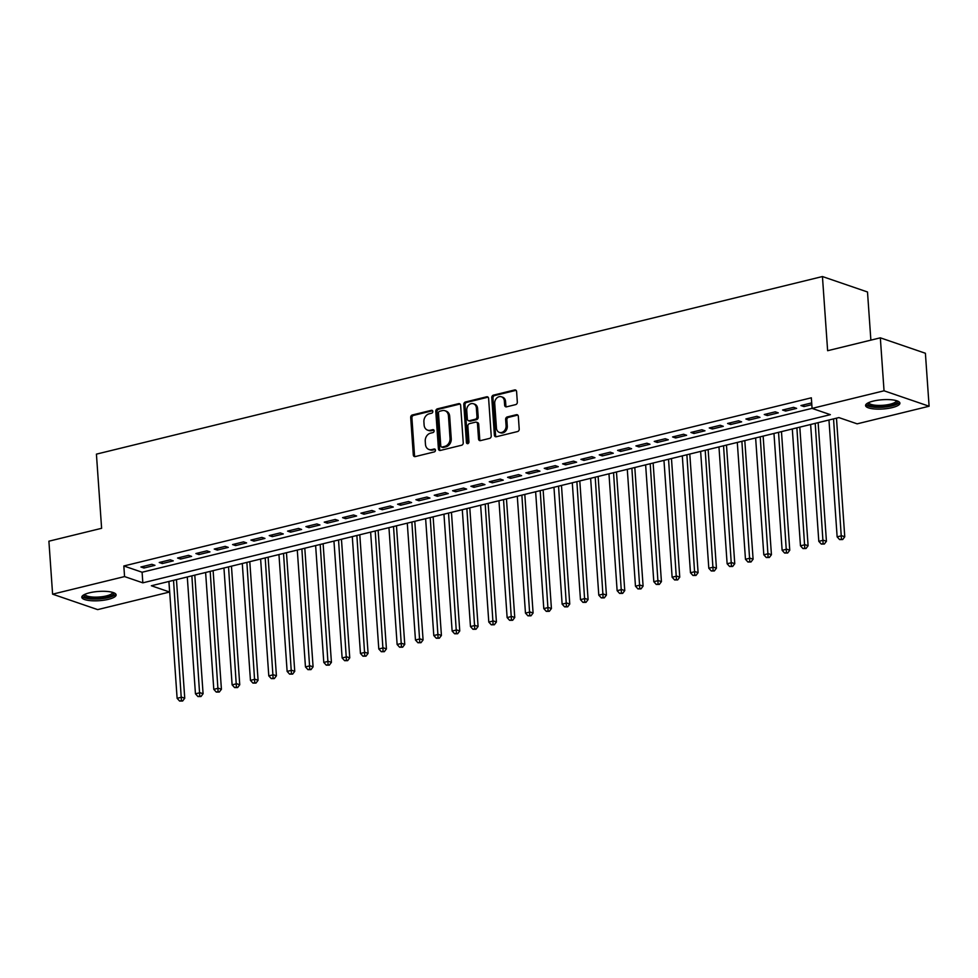 <?xml version="1.0" encoding="UTF-8"?>
<svg xmlns="http://www.w3.org/2000/svg" width="978" height="978" viewBox="0 0 978 978"><rect width="100%" height="100%" fill="white"/><g stroke="black" fill="none" stroke-linecap="round" stroke-linejoin="round"><path stroke-width="1.47" d="M432.826 411.445A1.516 1.235 -71.1 0 0 431.457 410.295L412.337 414.978A2.164 1.76 -71.1 0 0 410.687 417.496L413.303 454.941A2.164 1.76 -71.1 0 0 415.247 456.579L434.366 451.897A1.516 1.235 -71.1 0 0 434.171 448.988L431.689 449.599A6.932 5.623 -71.1 0 1 428.975 449.489A6.932 5.623 -71.1 0 1 425.467 444.342L425.247 441.225A6.932 5.623 -71.1 0 1 430.54 433.156L433.022 432.557A1.516 1.235 -71.1 0 0 432.814 429.648L430.344 430.247A6.932 5.623 -71.1 0 1 427.63 430.149A6.932 5.623 -71.1 0 1 424.11 425.002L423.902 421.885A6.932 5.623 -71.1 0 1 429.195 413.816L431.665 413.205A1.516 1.235 -71.1 0 0 432.826 411.445M892.242 407.606A17.201 4.633 -4 0 1 874.772 408.987A17.201 4.633 -4 0 1 865.579 405.552A17.201 4.633 -4 0 1 873.244 401.102A17.201 4.633 -4 0 1 890.713 399.721A17.201 4.633 -4 0 1 899.907 403.156A17.201 4.633 -4 0 1 892.242 407.606M108.46 599.318A17.201 4.633 -4 0 1 90.991 600.7A17.201 4.633 -4 0 1 81.797 597.265A17.201 4.633 -4 0 1 89.463 592.815A17.201 4.633 -4 0 1 106.932 591.433A17.201 4.633 -4 0 1 116.125 594.869A17.201 4.633 -4 0 1 108.46 599.318M515.675 404.611A2.164 1.76 -71.1 0 0 517.325 402.092L516.592 391.591A2.164 1.76 -71.1 0 0 514.648 389.953L493.413 395.149A2.164 1.76 -71.1 0 0 491.763 397.667L494.379 435.112A2.164 1.76 -71.1 0 0 496.323 436.75L517.558 431.555A2.164 1.76 -71.1 0 0 519.208 429.036L518.328 416.347A2.164 1.76 -71.1 0 0 516.372 414.709L507.289 416.921A2.164 1.76 -71.1 0 0 505.638 419.452L506.078 425.736A5.795 4.707 -71.1 0 1 499.379 432.398A5.795 4.707 -71.1 0 1 496.445 428.095L494.721 403.449A5.795 4.707 -71.1 0 1 501.421 396.787A5.795 4.707 -71.1 0 1 504.355 401.09L504.636 405.198A2.164 1.76 -71.1 0 0 506.58 406.836L515.675 404.611M52.604 594.172L48.9 541.201L101.614 528.303L96.419 454.134L822.437 276.542L827.632 350.711L880.334 337.826L884.039 390.797L929.1 406.237L857.144 423.841L838.88 417.582L151.358 585.761L169.622 592.02L97.666 609.612L52.604 594.172L124.561 576.58L142.837 582.839L830.346 414.66L812.082 408.401L884.039 390.797M123.827 565.981L142.091 572.24L812.082 408.352L811.337 397.801L123.827 565.981L124.561 576.58M460.626 405.283A2.164 1.76 -71.1 0 0 458.682 403.645L437.447 408.828A2.164 1.76 -71.1 0 0 435.785 411.359L438.413 448.792A2.164 1.76 -71.1 0 0 440.357 450.442L461.592 445.247A2.164 1.76 -71.1 0 0 463.242 442.716L460.626 405.283M465.43 401.995L486.665 396.799A2.164 1.76 -71.1 0 1 488.609 398.437L491.225 435.882A2.164 1.76 -71.1 0 1 489.575 438.401L480.479 440.626A2.164 1.76 -71.1 0 1 478.535 438.975L477.472 423.792A2.164 1.76 -71.1 0 0 475.528 422.154L469.501 423.633A2.164 1.76 -71.1 0 0 467.851 426.151L468.951 441.958A1.516 1.235 -71.1 0 1 466.433 442.582L463.78 404.513A2.164 1.76 -71.1 0 1 465.43 401.995L466.64 402.41L487.875 397.215L486.665 396.799M151.908 564.294L140.905 566.983L143.949 568.035L154.952 565.333L151.908 564.294M170.233 559.807L159.231 562.497L162.287 563.548L173.277 560.859L170.233 559.807M188.571 555.321L177.568 558.022L180.612 559.061L191.615 556.372L188.571 555.321M206.908 550.846L195.906 553.536L198.95 554.575L209.952 551.885L206.908 550.846M225.233 546.36L214.243 549.049L217.287 550.088L228.277 547.399L225.233 546.36M243.571 541.873L232.568 544.563L235.612 545.602L246.615 542.912L243.571 541.873M261.908 537.387L250.906 540.076L253.95 541.127L264.952 538.426L261.908 537.387M280.246 532.9L269.243 535.589L272.287 536.641L283.29 533.951L280.246 532.9M298.571 528.413L287.569 531.115L290.613 532.154L301.615 529.465L298.571 528.413M316.909 523.939L305.906 526.629L308.95 527.668L319.953 524.978L316.909 523.939M335.246 519.452L324.244 522.142L327.288 523.181L338.29 520.492L335.246 519.452M353.571 514.966L342.569 517.655L345.625 518.695L356.615 516.005L353.571 514.966M371.909 510.479L360.906 513.169L363.95 514.22L374.953 511.518L371.909 510.479M390.246 505.993L379.244 508.682L382.288 509.734L393.29 507.044L390.246 505.993M408.572 501.506L397.581 504.208L400.625 505.247L411.616 502.558L408.572 501.506M426.909 497.032L415.907 499.721L418.951 500.76L429.953 498.071L426.909 497.032M445.247 492.545L434.244 495.235L437.288 496.274L448.291 493.584L445.247 492.545M463.584 488.059L452.582 490.748L455.626 491.787L466.628 489.098L463.584 488.059M481.909 483.572L470.907 486.262L473.951 487.313L484.954 484.611L481.909 483.572M500.247 479.086L489.244 481.775L492.289 482.826L503.291 480.137L500.247 479.086M518.584 474.599L507.582 477.301L510.626 478.34L521.629 475.65L518.584 474.599M536.91 470.125L525.907 472.814L528.964 473.853L539.954 471.164L536.91 470.125M555.247 465.638L544.245 468.328L547.289 469.367L558.291 466.677L555.247 465.638M573.585 461.151L562.582 463.841L565.626 464.88L576.629 462.191L573.585 461.151M591.91 456.665L580.92 459.354L583.964 460.406L594.954 457.704L591.91 456.665M610.248 452.178L599.245 454.868L602.289 455.919L613.292 453.23L610.248 452.178M628.585 447.692L617.583 450.381L620.627 451.433L631.629 448.743L628.585 447.692M646.923 443.217L635.92 445.907L638.964 446.946L649.967 444.256L646.923 443.217M665.248 438.731L654.245 441.42L657.289 442.459L668.292 439.77L665.248 438.731M683.585 434.244L672.583 436.934L675.627 437.973L686.629 435.283L683.585 434.244M701.923 429.758L690.92 432.447L693.964 433.486L704.967 430.797L701.923 429.758M720.248 425.271L709.246 427.961L712.302 429.012L723.292 426.322L720.248 425.271M738.586 420.784L727.583 423.474L730.627 424.525L741.63 421.836L738.586 420.784M756.923 416.31L745.921 419L748.965 420.039L759.967 417.349L756.923 416.31M775.248 411.824L764.258 414.513L767.302 415.552L778.292 412.863L775.248 411.824M793.586 407.337L782.583 410.026L785.627 411.066L796.63 408.376L793.586 407.337M811.703 402.899L800.921 405.54L803.965 406.579L811.826 404.66M870.872 340.136L867.498 291.982L822.437 276.542M880.334 337.826L925.396 353.266L929.1 406.237M168.888 581.47L169.622 592.02M142.091 572.24L142.837 582.839M143.949 568.035L143.827 566.274M162.287 563.548L162.152 561.788M180.612 559.061L180.49 557.301M198.95 554.575L198.827 552.814M217.287 550.088L217.165 548.328M235.612 545.602L235.49 543.854M253.95 541.127L253.828 539.367M272.287 536.641L272.165 534.88M290.613 532.154L290.49 530.394M308.95 527.668L308.828 525.907M327.288 523.181L327.165 521.421M345.625 518.695L345.491 516.946M363.95 514.22L363.828 512.46M382.288 509.734L382.166 507.973M400.625 505.247L400.503 503.487M418.951 500.76L418.829 499M437.288 496.274L437.166 494.513M455.626 491.787L455.503 490.039M473.951 487.313L473.829 485.553M492.289 482.826L492.166 481.066M510.626 478.34L510.504 476.579M528.964 473.853L528.829 472.093M547.289 469.367L547.167 467.606M565.626 464.88L565.504 463.132M583.964 460.406L583.842 458.645M602.289 455.919L602.167 454.159M620.627 451.433L620.504 449.672M638.964 446.946L638.842 445.186M657.289 442.459L657.167 440.699M675.627 437.973L675.505 436.225M693.964 433.486L693.842 431.738M712.302 429.012L712.167 427.252M730.627 424.525L730.505 422.765M748.965 420.039L748.842 418.278M767.302 415.552L767.18 413.792M785.627 411.066L785.505 409.317M803.965 406.579L803.843 404.831M427.63 430.149L428.841 430.564A6.932 5.623 -71.1 0 0 431.555 430.662L430.344 430.247M433.939 430.088L431.555 430.662M428.975 449.489L430.198 449.904A6.932 5.623 -71.1 0 0 432.912 450.014L431.689 449.599M435.296 449.428L432.912 450.014M432.594 410.736L413.56 415.393A2.164 1.76 -71.1 0 0 411.909 417.912L414.525 455.357A2.164 1.76 -71.1 0 0 415.063 456.616M460.088 404.024A2.164 1.76 -71.1 0 0 459.892 404.061L438.657 409.256A2.164 1.76 -71.1 0 0 437.007 411.775L439.623 449.22A2.164 1.76 -71.1 0 0 440.161 450.467M439.623 411.261A1.516 1.235 -71.1 0 0 438.474 413.022L440.772 445.895A1.516 1.235 -71.1 0 0 442.129 447.044L444.733 446.408A6.932 5.623 -71.1 0 0 450.027 438.34L448.462 415.87A6.932 5.623 -71.1 0 0 444.953 410.723A6.932 5.623 -71.1 0 0 442.239 410.626L439.623 411.261M441.53 447.019L442.753 447.435A1.516 1.235 -71.1 0 0 443.352 447.459L442.129 447.044M444.953 410.723L446.164 411.139A6.932 5.623 -71.1 0 1 449.684 416.286L451.249 438.755A6.932 5.623 -71.1 0 1 445.956 446.824L443.352 447.459M476.384 422.19L477.594 422.606A2.164 1.76 -71.1 0 1 478.694 424.207L479.758 439.403A2.164 1.76 -71.1 0 0 480.296 440.65M466.64 402.41A2.164 1.76 -71.1 0 0 464.99 404.929L467.655 442.997A1.516 1.235 -71.1 0 0 467.887 443.694M476.372 408.034A5.795 4.707 -71.1 0 0 473.438 403.743A5.795 4.707 -71.1 0 0 466.75 410.393L467.35 419.073A2.164 1.76 -71.1 0 0 469.306 420.723L475.332 419.244A2.164 1.76 -71.1 0 0 476.983 416.726L476.372 408.034L477.594 408.462A5.795 4.707 -71.1 0 0 474.66 404.159L473.438 403.743M468.45 420.687L469.672 421.102A2.164 1.76 -71.1 0 0 470.516 421.139L469.306 420.723M477.594 408.462L478.205 417.141A2.164 1.76 -71.1 0 1 476.543 419.66L470.516 421.139M501.421 396.787L502.631 397.202A5.795 4.707 -71.1 0 1 505.565 401.506L505.858 405.613A2.164 1.76 -71.1 0 0 506.396 406.872M499.379 432.398L500.602 432.814A5.795 4.707 -71.1 0 0 507.289 426.151L506.078 425.736M517.79 415.088A2.164 1.76 -71.1 0 0 517.594 415.124L508.511 417.349A2.164 1.76 -71.1 0 0 506.849 419.868L507.289 426.151M516.054 390.332A2.164 1.76 -71.1 0 0 515.858 390.369L494.623 395.564A2.164 1.76 -71.1 0 0 492.973 398.083L495.589 435.528A2.164 1.76 -71.1 0 0 496.127 436.787M168.949 581.458L177.116 698.304L181.7 697.192L184.744 698.231L176.456 579.612M181.431 700.59L179.597 701.043L182.654 701.006L181.431 700.59L173.534 580.333M179.597 701.043L177.116 698.304M184.744 698.231L182.654 701.006M113.399 592.619A14.89 4.01 -4 0 1 107.067 597.191A14.89 4.01 -4 0 1 90.758 598.267A14.89 4.01 -4 0 1 84.194 594.661M85.025 594.257A13.79 3.716 176 0 0 85.025 594.269A13.79 3.716 176 0 0 92.384 597.02A13.79 3.716 176 0 0 106.382 595.92A13.79 3.716 176 0 0 112.531 592.35A13.79 3.716 176 0 0 112.531 592.338M82.091 596.311A17.091 4.609 176 0 0 108.289 597.607A17.091 4.609 176 0 0 115.722 593.964M897.168 400.894A14.89 4.01 -4 0 1 891.691 405.247A14.89 4.01 -4 0 1 876.007 406.689A14.89 4.01 -4 0 1 867.963 402.936M868.794 402.545A13.79 3.716 176 0 0 868.794 402.557A13.79 3.716 176 0 0 876.422 405.332A13.79 3.716 176 0 0 896.3 400.638A13.79 3.716 176 0 0 896.3 400.625M865.86 404.599A17.091 4.609 176 0 0 875.029 407.288A17.091 4.609 176 0 0 899.491 402.251M187.287 576.971L195.453 693.818L200.038 692.705L203.082 693.744L194.793 575.137M199.769 696.104L197.935 696.556L200.991 696.519L199.769 696.104L191.871 575.846M197.935 696.556L195.453 693.818M203.082 693.744L200.991 696.519M205.612 572.485L213.791 689.343L218.375 688.219L221.419 689.258L213.118 570.651M218.106 691.617L216.272 692.069L219.316 692.033L218.106 691.617L210.197 571.36M216.272 692.069L213.791 689.343M221.419 689.258L219.316 692.033M223.95 567.998L232.116 684.857L236.7 683.732L239.744 684.771L231.456 566.164M236.431 687.131L234.598 687.583L237.654 687.558L236.431 687.131L228.534 566.873M234.598 687.583L232.116 684.857M239.744 684.771L237.654 687.558M242.287 563.511L250.454 680.37L255.038 679.245L258.082 680.285L249.793 561.678M254.769 682.656L252.935 683.096L255.992 683.072L254.769 682.656L246.872 562.387M252.935 683.096L250.454 680.37M258.082 680.285L255.992 683.072M260.613 559.025L268.791 675.884L273.375 674.759L276.419 675.81L268.119 557.191M273.106 678.17L271.273 678.61L274.317 678.585L273.106 678.17L265.197 557.912M271.273 678.61L268.791 675.884M276.419 675.81L274.317 678.585M278.95 554.55L287.129 671.397L291.701 670.272L294.745 671.324L286.456 552.704M291.432 673.683L289.598 674.135L292.654 674.099L291.432 673.683L283.534 553.426M289.598 674.135L287.129 671.397M294.745 671.324L292.654 674.099M297.288 550.064L305.454 666.91L310.038 665.798L313.082 666.837L304.794 548.23M309.769 669.196L307.936 669.649L310.992 669.612L309.769 669.196L301.872 548.939M307.936 669.649L305.454 666.91M313.082 666.837L310.992 669.612M315.625 545.577L323.791 662.436L328.376 661.311L331.42 662.35L323.119 543.744M328.107 664.71L326.273 665.162L329.317 665.126L328.107 664.71L320.197 544.453M326.273 665.162L323.791 662.436M331.42 662.35L329.317 665.126M333.95 541.091L342.129 657.95L346.713 656.825L349.757 657.864L341.456 539.257M346.444 660.223L344.611 660.676L347.655 660.651L346.444 660.223L338.535 539.966M344.611 660.676L342.129 657.95M349.757 657.864L347.655 660.651M352.288 536.604L360.454 653.463L365.038 652.338L368.083 653.377L359.794 534.77M364.77 655.749L362.936 656.189L365.992 656.165L364.77 655.749L356.872 535.479M362.936 656.189L360.454 653.463M368.083 653.377L365.992 656.165M370.625 532.118L378.792 648.976L383.376 647.852L386.42 648.903L378.131 530.284M383.107 651.262L381.273 651.703L384.33 651.678L383.107 651.262L375.21 531.005M381.273 651.703L378.792 648.976M386.42 648.903L384.33 651.678M388.951 527.631L397.129 644.49L401.714 643.365L404.758 644.416L396.457 525.797M401.445 646.776L399.611 647.228L402.655 647.191L401.445 646.776L393.535 526.519M399.611 647.228L397.129 644.49M404.758 644.416L402.655 647.191M407.288 523.157L415.454 640.003L420.039 638.891L423.083 639.93L414.794 521.311M419.77 642.289L417.936 642.742L420.992 642.705L419.77 642.289L411.872 522.032M417.936 642.742L415.454 640.003M423.083 639.93L420.992 642.705M425.626 518.67L433.792 635.529L438.376 634.404L441.42 635.443L433.132 516.836M438.107 637.803L436.274 638.255L439.33 638.218L438.107 637.803L430.21 517.545M436.274 638.255L433.792 635.529M441.42 635.443L439.33 638.218M443.951 514.183L452.129 631.042L456.714 629.918L459.758 630.957L451.457 512.35M456.445 633.316L454.611 633.768L457.655 633.744L456.445 633.316L448.535 513.059M454.611 633.768L452.129 631.042M459.758 630.957L457.655 633.744M462.288 509.697L470.467 626.556L475.039 625.431L478.083 626.47L469.795 507.863M474.77 628.842L472.936 629.282L475.993 629.257L474.77 628.842L466.873 508.572M472.936 629.282L470.467 626.556M478.083 626.47L475.993 629.257M480.626 505.21L488.792 622.069L493.377 620.944L496.421 621.996L488.132 503.377M493.108 624.355L491.274 624.795L494.33 624.771L493.108 624.355L485.21 504.098M491.274 624.795L488.792 622.069M496.421 621.996L494.33 624.771M498.963 500.724L507.13 617.583L511.714 616.458L514.758 617.509L506.457 498.89M511.445 619.869L509.611 620.321L512.655 620.284L511.445 619.869L503.536 499.611M509.611 620.321L507.13 617.583M514.758 617.509L512.655 620.284M517.289 496.249L525.467 613.096L530.052 611.983L533.096 613.023L524.795 494.403M529.783 615.382L527.949 615.834L530.993 615.798L529.783 615.382L521.873 495.125M527.949 615.834L525.467 613.096M533.096 613.023L530.993 615.798M535.626 491.763L543.792 608.609L548.377 607.497L551.421 608.536L543.132 489.929M548.108 610.895L546.274 611.348L549.33 611.311L548.108 610.895L540.211 490.638M546.274 611.348L543.792 608.609M551.421 608.536L549.33 611.311M553.964 487.276L562.13 604.135L566.714 603.01L569.758 604.049L561.47 485.443M566.445 606.409L564.612 606.861L567.668 606.837L566.445 606.409L558.548 486.152M564.612 606.861L562.13 604.135M569.758 604.049L567.668 606.837M572.289 482.79L580.467 599.648L585.052 598.524L588.096 599.563L579.795 480.956M584.783 601.935L582.949 602.375L585.993 602.35L584.783 601.935L576.873 481.665M582.949 602.375L580.467 599.648M588.096 599.563L585.993 602.35M590.626 478.303L598.793 595.162L603.377 594.037L606.421 595.089L598.133 476.469M603.108 597.448L601.274 597.888L604.331 597.864L603.108 597.448L595.211 477.191M601.274 597.888L598.793 595.162M606.421 595.089L604.331 597.864M608.964 473.817L617.13 590.675L621.715 589.551L624.759 590.602L616.47 471.983M621.446 592.961L619.612 593.414L622.668 593.377L621.446 592.961L613.548 472.704M619.612 593.414L617.13 590.675M624.759 590.602L622.668 593.377M627.289 469.342L635.468 586.189L640.052 585.076L643.096 586.115L634.795 467.496M639.783 588.475L637.949 588.927L640.993 588.89L639.783 588.475L631.874 468.217M637.949 588.927L635.468 586.189M643.096 586.115L640.993 588.89M645.627 464.856L653.805 581.702L658.377 580.59L661.421 581.629L653.133 463.022M658.108 583.988L656.275 584.441L659.331 584.404L658.108 583.988L650.211 463.731M656.275 584.441L653.805 581.702M661.421 581.629L659.331 584.404M663.964 460.369L672.13 577.228L676.715 576.103L679.759 577.142L671.47 458.535M676.446 579.502L674.612 579.954L677.668 579.93L676.446 579.502L668.549 459.244M674.612 579.954L672.13 577.228M679.759 577.142L677.668 579.93M682.302 455.882L690.468 572.741L695.052 571.617L698.096 572.656L689.796 454.049M694.783 575.027L692.95 575.467L695.994 575.443L694.783 575.027L686.874 454.758M692.95 575.467L690.468 572.741M698.096 572.656L695.994 575.443M700.627 451.396L708.805 568.255L713.39 567.13L716.434 568.181L708.133 449.562M713.121 570.541L711.287 570.981L714.331 570.956L713.121 570.541L705.211 450.283M711.287 570.981L708.805 568.255M716.434 568.181L714.331 570.956M718.964 446.909L727.131 563.768L731.715 562.643L734.759 563.695L726.471 445.076M731.446 566.054L729.612 566.506L732.669 566.47L731.446 566.054L723.549 445.797M729.612 566.506L727.131 563.768M734.759 563.695L732.669 566.47M737.302 442.435L745.468 559.282L750.053 558.169L753.097 559.208L744.808 440.589M749.784 561.568L747.95 562.02L751.006 561.983L749.784 561.568L741.886 441.31M747.95 562.02L745.468 559.282M753.097 559.208L751.006 561.983M755.627 437.948L763.806 554.795L768.39 553.682L771.434 554.722L763.133 436.115M768.121 557.081L766.287 557.533L769.331 557.497L768.121 557.081L760.212 436.824M766.287 557.533L763.806 554.795M771.434 554.722L769.331 557.497M773.965 433.462L782.131 550.321L786.715 549.196L789.759 550.235L781.471 431.628M786.446 552.594L784.613 553.047L787.669 553.022L786.446 552.594L778.549 432.337M784.613 553.047L782.131 550.321M789.759 550.235L787.669 553.022M792.302 428.975L800.469 545.834L805.053 544.709L808.097 545.748L799.808 427.141M804.784 548.12L802.95 548.56L806.006 548.536L804.784 548.12L796.887 427.851M802.95 548.56L800.469 545.834M808.097 545.748L806.006 548.536M810.628 424.489L818.806 541.347L823.39 540.223L826.434 541.274L818.134 422.655M823.121 543.634L821.288 544.074L824.332 544.049L823.121 543.634L815.212 423.376M821.288 544.074L818.806 541.347M826.434 541.274L824.332 544.049M828.965 420.002L837.144 536.861L841.716 535.736L844.76 536.788L836.471 418.168M841.447 539.147L839.613 539.599L842.669 539.563L841.447 539.147L833.549 418.89M839.613 539.599L837.144 536.861M844.76 536.788L842.669 539.563M432.533 410.662L431.457 410.295M435.247 449.354L434.171 448.988M433.89 430.014L432.814 429.648M414.525 455.357L413.303 454.941M411.909 417.912L410.687 417.496M413.56 415.393L412.337 414.978M439.623 449.22L438.413 448.792M437.007 411.775L435.785 411.359M438.657 409.256L437.447 408.828M459.892 404.061L458.682 403.645M445.956 446.824L444.733 446.408M451.249 438.755L450.027 438.34M449.684 416.286L448.462 415.87M479.758 439.403L478.535 438.975M478.694 424.207L477.472 423.792M467.655 442.997L466.433 442.582M464.99 404.929L463.78 404.513M476.543 419.66L475.332 419.244M478.205 417.141L476.983 416.726M505.858 405.613L504.636 405.198M505.565 401.506L504.355 401.09M506.849 419.868L505.638 419.452M508.511 417.349L507.289 416.921M517.594 415.124L516.372 414.709M495.589 435.528L494.379 435.112M492.973 398.083L491.763 397.667M494.623 395.564L493.413 395.149M515.858 390.369L514.648 389.953"/></g></svg>
